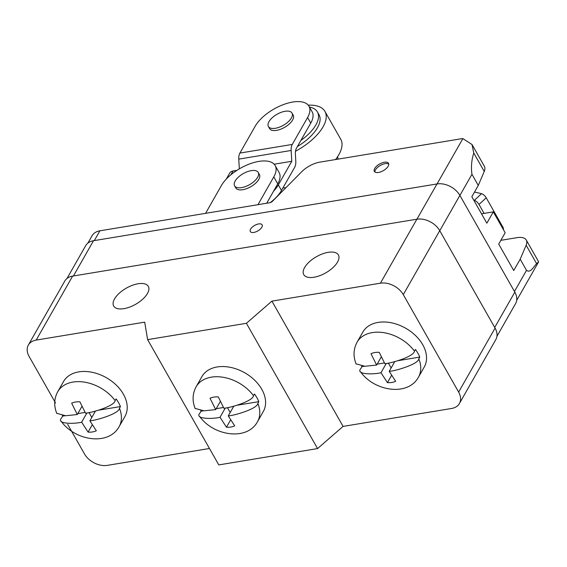 <?xml version="1.0" encoding="UTF-8"?>
<svg xmlns="http://www.w3.org/2000/svg" width="567" height="567" viewBox="0 0 567 567"><rect width="100%" height="100%" fill="white"/><g stroke="black" fill="none" stroke-linecap="round" stroke-linejoin="round"><path stroke-width="0.85" d="M317.57 448.575L246.404 323.303L271.905 301.134L343.07 426.405L317.57 448.575L218.791 464.905L147.618 339.626L246.404 323.303M199.577 416.32C213.015 435.64 246.78 441.367 257.482 421.777L263.286 411.585A35.324 24.53 -150.3 0 0 261.777 389.281A35.324 24.53 -150.3 0 0 230.79 367.43A35.324 24.53 -150.3 0 0 201.902 376.623L196.097 386.814A35.324 24.53 -150.3 0 0 196.09 386.822M72.626 276.108L36.182 340.094A18.116 12.58 -150.3 0 0 28.35 345.048L64.794 281.062A18.116 12.58 -150.3 0 1 72.626 276.108L416.858 219.209L380.414 283.195L271.905 301.134M36.182 340.094L144.691 322.155L147.618 339.626M304.614 267.518A19.923 9.327 150.4 0 1 322.389 253.91A19.923 9.327 150.4 0 1 338.4 254.952A19.923 9.327 150.4 0 1 337.535 262.074A19.923 9.327 150.4 0 1 319.76 275.675A19.923 9.327 150.4 0 1 303.749 274.634A19.923 9.327 150.4 0 1 304.614 267.518M114.534 298.929A19.923 9.327 150.4 0 1 132.317 285.329A19.923 9.327 150.4 0 1 148.32 286.37A19.923 9.327 150.4 0 1 147.463 293.486A19.923 9.327 150.4 0 1 129.68 307.087A19.923 9.327 150.4 0 1 113.676 306.052A19.923 9.327 150.4 0 1 114.534 298.929M67.679 424.357L84.476 453.926A18.116 12.58 -150.3 0 0 107.347 465.365L209.464 448.49M416.858 219.209A18.116 12.58 -150.3 0 1 439.73 230.656L495.083 328.095A18.116 12.58 -150.3 0 1 495.856 339.534L459.412 403.52A18.116 12.58 -150.3 0 1 451.58 408.474L343.07 426.405M459.412 403.52A18.116 12.58 -150.3 0 0 458.639 392.081L403.286 294.642A18.116 12.58 -150.3 0 0 380.414 283.195M360.527 371.768C373.972 391.081 407.737 396.808 418.439 377.218L424.244 367.026A35.324 24.53 -150.3 0 0 422.734 344.722A35.324 24.53 -150.3 0 0 391.74 322.871A35.324 24.53 -150.3 0 0 362.852 332.064L357.047 342.255A35.324 24.53 -150.3 0 0 357.047 342.27C353.376 349.215 353.078 356.48 356.161 364.057M394.76 361.618L389.21 371.357C395.419 370.995 418.481 364.227 418.815 358.791A35.324 24.53 -150.3 0 1 418.439 377.218A35.324 24.53 -150.3 0 0 418.815 358.791L419.778 357.09A35.324 24.53 -150.3 0 0 417.893 353.213A35.324 24.53 -150.3 0 0 415.427 349.435L414.463 351.136A35.324 24.53 -150.3 0 0 383.611 332.638A35.324 24.53 -150.3 0 0 357.047 342.255M361.675 366.204A35.324 24.53 -150.3 0 0 361.994 366.643L361.023 368.344C354.651 374.886 374.333 374.496 380.981 372.717L387.424 382.647L391.599 375.311M384.44 362.93L377.154 364.134M364.191 366.282L361.994 366.643M419.778 357.09L398.353 360.633M386.262 363.447L380.981 372.717M381.293 356.87L376.63 365.056L370.988 353.716A19.469 13.523 29.7 0 1 379.217 352.355L384.865 363.695C390.656 363.419 413.931 356.714 414.463 351.136M391.138 367.969L388.338 363.05M389.21 371.357L395.653 381.286A19.469 13.523 29.7 0 1 387.424 382.647M356.083 363.851L364.964 366.268L376.63 365.056M28.35 345.048A18.116 12.58 -150.3 0 0 29.123 356.487L55.509 402.931M61.193 421.238C74.638 440.559 108.403 446.286 119.105 426.696L124.91 416.504A35.324 24.53 -150.3 0 0 123.4 394.193A35.324 24.53 -150.3 0 0 92.414 372.349A35.324 24.53 -150.3 0 0 63.525 381.541L57.721 391.733A35.324 24.53 -150.3 0 0 57.714 391.74C54.042 398.693 53.745 405.958 56.835 413.527M99.019 410.111L120.445 406.567A35.324 24.53 -150.3 0 0 118.567 402.69A35.324 24.53 -150.3 0 0 116.1 398.913L115.129 400.607A35.324 24.53 -150.3 0 0 84.285 382.115A35.324 24.53 -150.3 0 0 57.721 391.733M120.445 406.567L119.481 408.261C119.148 413.704 96.085 420.466 89.877 420.827L96.319 430.764A19.469 13.523 29.7 0 1 88.091 432.125L92.265 424.789M62.342 415.682A35.324 24.53 -150.3 0 0 62.661 416.114L61.69 417.815C55.318 424.357 75 423.967 81.648 422.188L88.091 432.125M62.661 416.114L64.858 415.753M77.821 413.612L85.107 412.407M56.75 413.329L65.637 415.739L77.296 414.534L71.655 403.194A19.469 13.523 29.7 0 1 79.89 401.833L85.532 413.173C91.322 412.896 114.598 406.185 115.129 400.607M95.426 411.089L89.877 420.827M89.012 412.521L91.804 417.447M119.105 426.696A35.324 24.53 -150.3 0 0 119.481 408.261A35.324 24.53 -150.3 0 1 119.105 426.696M86.928 412.918L81.648 422.188M81.96 406.348L77.296 414.534M496.94 336.337L515.601 303.572A18.116 12.58 -150.3 0 0 514.829 292.133L494.715 327.45M66.984 278.503L85.681 245.674A18.116 12.58 -150.3 0 1 93.512 240.72L437.001 183.949A18.116 12.58 -150.3 0 1 459.872 195.395L514.829 292.133M250.614 229.118A6.79 3.175 150.4 0 1 256.674 224.475A6.79 3.175 150.4 0 1 262.131 224.83A6.79 3.175 150.4 0 1 261.841 227.261A6.79 3.175 150.4 0 1 255.774 231.896A6.79 3.175 150.4 0 1 250.316 231.542A6.79 3.175 150.4 0 1 250.614 229.118M526.282 240.047L538.65 261.812L536.602 263.634L526.148 245.227A18.116 8.477 -29.6 0 0 526.282 240.047A18.116 8.477 -29.6 0 0 516.984 237.665L500.838 240.337M526.148 245.227L520.187 259.197L513.737 270.523L498.712 244.072L505.162 232.746L493.297 211.867L486.847 223.192L471.829 196.749L478.279 185.423L484.239 171.454L473.778 153.047L472.006 144.507L462.878 138.603A18.116 8.477 -29.6 0 0 460.843 138.837L319.852 162.141A18.116 8.477 -29.6 0 0 301.708 171.744L272.429 201.306A2.715 1.269 150.4 0 1 269.715 202.745L99.891 230.812L94.328 240.585M472.006 144.507L484.374 166.273A18.116 8.477 150.4 0 1 484.239 171.454M473.778 153.047C471.546 160.043 470.929 167.123 471.95 174.289L478.279 185.423M520.187 259.197L526.509 270.331C530.308 273.329 533.341 267.156 536.602 263.634M87.878 243.115L92.06 235.766A18.116 12.58 29.7 0 1 99.891 230.812M484.076 213.39L479.016 204.489A4.529 1.807 -132.9 0 0 474.331 200.371L473.821 200.25M474.508 192.036L481.532 193.68A4.529 1.807 47.1 0 1 486.217 197.798L502.823 227.027A4.529 1.807 47.1 0 1 503.333 229.529M257.957 204.687L273.783 176.89A31.702 14.834 150.4 0 0 275.158 165.557A31.702 14.834 150.4 0 0 249.693 163.906A31.702 14.834 150.4 0 0 221.406 185.544L205.573 213.348M275.158 165.557L279.113 172.517A31.702 14.834 -29.6 0 1 277.738 183.85L266.696 203.241M234.596 185.841L235.78 187.925A13.587 6.357 -29.6 0 0 242.761 189.711A13.587 6.357 -29.6 0 0 255.582 183.261A13.587 6.357 -29.6 0 0 259.41 174.508L258.219 172.418A13.587 6.357 150.4 0 1 254.392 181.171A13.587 6.357 150.4 0 1 241.57 187.62A13.587 6.357 -29.6 0 1 234.596 185.841A13.587 6.357 -29.6 0 1 238.423 177.088A13.587 6.357 -29.6 0 1 251.245 170.639A13.587 6.357 150.4 0 1 258.219 172.418M239.331 168.86L238.771 159.129A9.058 4.947 -99.4 0 1 239.891 153.083L255.207 126.193A31.702 14.834 150.4 0 1 283.493 104.555A31.702 14.834 150.4 0 1 308.958 106.206A31.702 14.834 150.4 0 1 307.59 117.539L292.274 144.429A9.058 4.947 80.6 0 0 291.154 150.468L291.778 161.29L274.152 164.203M226.304 179.066L229.706 173.105A7.697 5.344 29.7 0 1 233.03 171L236.914 170.355M273.492 191.299A31.702 14.834 -29.6 0 0 278.333 184.892L291.778 161.29M308.958 106.206L312.119 111.777A31.702 14.834 -29.6 0 1 310.751 123.103L296.506 148.115A9.058 4.947 -99.4 0 0 295.386 154.16L295.797 161.283A9.058 4.947 80.6 0 1 294.67 167.322L281.494 190.462A31.702 14.834 150.4 0 1 270.303 202.596M337.982 159.143A31.702 14.834 -29.6 0 0 337.556 156.775M308.235 105.171A43.021 20.128 150.4 0 1 324.934 111.408L340.746 139.241A43.021 20.128 150.4 0 1 338.889 154.621A43.021 20.128 150.4 0 1 335.558 159.547M285.91 187.698A43.021 20.128 150.4 0 1 282.919 187.968M324.934 111.408A43.021 20.128 150.4 0 1 323.07 126.781A43.021 20.128 150.4 0 1 295.499 151.247M297.427 146.506A36.231 16.953 -29.6 0 0 319.023 114.761L317.442 111.975A36.231 16.953 150.4 0 1 300.886 140.425M309.454 107.078A36.231 16.953 150.4 0 1 317.442 111.975M268.397 126.491L269.587 128.581A13.587 6.357 -29.6 0 0 276.561 130.36A13.587 6.357 -29.6 0 0 289.383 123.911A13.587 6.357 -29.6 0 0 293.21 115.158L292.026 113.067A13.587 6.357 150.4 0 1 288.192 121.82A13.587 6.357 150.4 0 1 275.371 128.277A13.587 6.357 -29.6 0 1 268.397 126.491A13.587 6.357 -29.6 0 1 272.224 117.738A13.587 6.357 -29.6 0 1 285.045 111.288A13.587 6.357 150.4 0 1 292.026 113.067M481.525 213.816L493.297 211.867M374.695 168.463A8.151 3.813 150.4 0 1 381.967 162.899A8.151 3.813 150.4 0 1 388.515 163.324A8.151 3.813 150.4 0 1 388.161 166.237A8.151 3.813 150.4 0 1 380.889 171.801A8.151 3.813 150.4 0 1 374.34 171.376A8.151 3.813 150.4 0 1 374.695 168.463M374.893 171.985A8.151 3.813 150.4 0 1 375.482 169.859A8.151 3.813 150.4 0 1 381.981 164.607A8.151 3.813 150.4 0 1 388.756 164.111M237.396 405.192L258.828 401.649A35.324 24.53 -150.3 0 0 256.943 397.772A35.324 24.53 -150.3 0 0 254.477 393.994L253.506 395.688A35.324 24.53 -150.3 0 0 222.661 377.197A35.324 24.53 -150.3 0 0 196.097 386.814C192.419 393.774 192.128 401.039 195.211 408.616M258.828 401.649L257.857 403.35C257.524 408.786 234.469 415.547 228.26 415.909L234.703 425.845A19.469 13.523 29.7 0 1 226.467 427.206L230.649 419.871M200.718 410.763A35.324 24.53 -150.3 0 0 201.037 411.195L200.073 412.896C193.701 419.438 213.376 419.048 220.024 417.269L226.467 427.206M201.037 411.195L203.241 410.834M216.204 408.694L223.49 407.489M195.126 408.41L204.014 410.82L215.68 409.615L210.031 398.275A19.469 13.523 29.7 0 1 218.267 396.914L223.908 408.254C229.699 407.978 252.974 401.266 253.506 395.688M233.802 406.17L228.26 415.909M227.388 407.602L230.188 412.528M257.482 421.777A35.324 24.53 -150.3 0 0 257.857 403.35A35.324 24.53 -150.3 0 1 257.482 421.777M225.305 407.999L220.024 417.269M220.343 401.429L215.68 409.615M495.083 328.095L458.639 392.081M439.73 230.656L403.286 294.642M459.872 195.395L439.758 230.705M437.001 183.949L416.922 219.202M93.512 240.72L73.434 275.973M437.058 183.935L462.878 138.603M471.95 174.289L459.901 195.445M514.46 291.488L526.509 270.331M474.331 200.371L481.532 193.68M479.016 204.489L486.217 197.798M502.823 227.027L502.227 227.58M277.738 183.85L273.783 176.89M278.879 194.297L279.467 194.197M230.868 174.792L233.03 171M238.771 159.129L291.154 150.468M239.891 153.083L292.274 144.429M310.751 123.103L307.59 117.539M278.333 184.892L281.494 190.462M538.65 261.812L516.686 300.382M280.204 192.511L281.324 192.326"/></g></svg>
